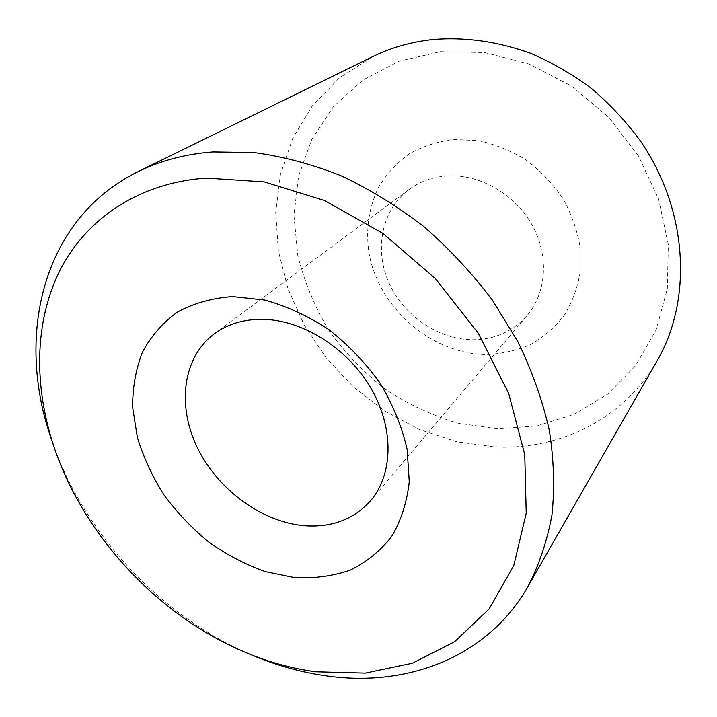 <?xml version="1.0" encoding="UTF-8"?>
<svg xmlns="http://www.w3.org/2000/svg" width="717" height="717" viewBox="0 0 717 717"><rect width="100%" height="100%" fill="white"/><g stroke="black" fill="none" stroke-linecap="round" stroke-linejoin="round"><path stroke-width="0.54" stroke-dasharray="3.58 2.69" d="M254.454 656.127C162.302 618.215 83.602 534.317 51.642 439.933M657.238 360.57C623.799 419.32 559.296 450.151 494.873 446.978L456.559 441.717L419.436 429.519L384.662 410.993L353.248 386.822L326.136 357.81L304.142 324.846L288.01 288.897L278.366 251.04L275.713 212.465L280.428 174.455L292.67 138.408L312.37 105.793L339.15 78.108L372.284 56.822M497.526 428.793L458.038 423.2C432.145 415.528 407.776 404.128 384.93 388.999C363.349 372.015 344.581 352.352 328.619 329.999C314.557 306.464 304.277 281.566 297.779 255.324L293.943 215.584L298.523 176.373L311.716 139.483L333.342 106.761L362.829 80.098L399.055 61.25L440.399 51.723L484.683 52.547L529.37 64.136L571.655 86.13L608.805 117.337L638.39 155.84L658.591 199.138L668.316 244.425L667.312 288.888L656.073 329.972L635.728 365.536L607.855 393.983L574.254 414.283L536.854 425.916L497.526 428.793M453.691 139.457L478.356 140.631C495.035 144.242 510.952 150.695 526.117 159.999C540.421 170.78 552.646 183.561 562.791 198.34C571.44 213.926 577.212 230.148 580.107 247.015L580.241 271.797C577.552 287.804 572.166 302.386 564.082 315.552C554.662 327.579 543.378 337.295 530.239 344.707C516.348 350.631 501.694 353.902 486.278 354.521C431.517 354.073 378.818 308.167 369.031 253.226C365.527 229.395 368.843 207.123 378.979 186.411C386.92 173.586 397.075 162.714 409.452 153.788C422.896 146.259 437.639 141.482 453.691 139.457M447.399 175.916C479.548 173.98 514.636 193.922 531.88 224.582C549.177 255.243 546.668 292.545 527.165 315.453C512.951 331.46 494.82 339.553 472.754 339.741C438.042 339.571 403.142 315.426 388.65 282.157C374.086 248.951 381.856 209.714 409.013 189.512C420.037 181.41 432.835 176.875 447.399 175.916M370.68 500.627L527.165 315.453M214.231 333.862L409.013 189.512"/><path stroke-width="1.08" d="M315.677 671.775C292.473 668.62 269.565 662.365 246.944 653.026C159.55 617.104 84.525 537.132 54.259 447.632C33.762 386.741 34.138 322.238 59.905 270.452C86.013 219.097 138.551 182.674 206.371 178.094L264.34 181.912L324.514 200.536L382.914 233.392L435.425 278.635L478.293 333.235L508.64 393.31L524.754 454.65L526.224 513.202L513.802 565.498L489.155 608.921L454.524 641.787L412.409 663.225L365.338 673.093L315.677 671.775M54.259 447.632L51.642 439.933C15.039 336.407 41.927 218.748 138.273 171.56C160.527 160.617 185.371 154.074 212.806 151.95L254.177 152.578C282.821 156.467 311.707 164.148 340.826 175.629C369.685 189.225 397.343 206.2 423.792 226.554C449.138 248.62 471.938 273.043 492.194 299.831L518.05 342C532.175 371.263 542.608 400.74 549.347 430.433C553.909 459.821 554.77 488.044 551.929 515.12C547.089 541.183 539.05 565.077 527.802 586.793C487.372 657.561 407.122 687.227 327.069 675.961C302.511 672.591 278.313 665.976 254.454 656.127L246.944 653.026M138.273 171.56L372.284 56.822C390.765 47.752 410.832 41.998 432.485 39.569C464.867 36.836 497.553 41.407 530.553 53.291C552 62.504 572.318 74.245 591.516 88.523C609.8 104.09 626.075 121.531 640.335 140.837C688.275 210.502 692.568 299.607 657.238 360.57L527.802 586.793M260.612 319.28C300.45 318.94 346.293 346.822 370.241 387.028C394.269 427.224 393.49 473.937 370.68 500.627C354.028 519.198 332.123 527.578 304.967 525.767C262.225 522.397 217.923 489.872 197.408 447.767C176.839 405.732 182.566 357.505 214.231 333.862C227.11 324.389 242.57 319.531 260.612 319.28M232.604 296.569L264.645 300.02C286.692 306.105 308.086 315.955 328.816 329.569C348.57 345.101 365.769 363.116 380.395 383.613C393.077 405.015 401.995 426.938 407.139 449.371L409.264 481.761C406.96 502.294 401.063 520.596 391.554 536.666C380.252 551.068 366.45 562.236 350.138 570.176C332.805 576.127 314.378 578.619 294.839 577.66L265.353 571.646C245.725 564.655 226.984 554.895 209.131 542.348C192.12 528.447 177.081 512.655 164.005 494.972C152.327 476.5 143.436 457.258 137.341 437.253L132.645 407.408C132.52 387.763 135.782 369.363 142.423 352.226C150.991 336.201 162.651 322.82 177.404 312.074C193.733 303.201 212.133 298.039 232.604 296.569"/></g></svg>
